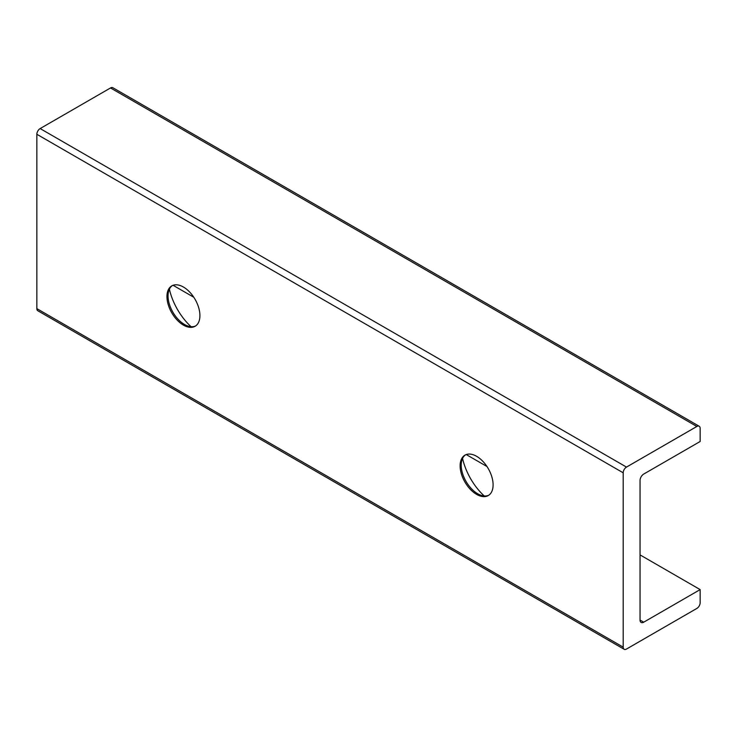 <?xml version="1.0" encoding="UTF-8"?>
<svg xmlns="http://www.w3.org/2000/svg" width="737" height="737" viewBox="0 0 737 737"><rect width="100%" height="100%" fill="white"/><g stroke="black" fill="none" stroke-linecap="round" stroke-linejoin="round"><path stroke-width="1.11" d="M462.56 458.423A45.611 26.329 -120 0 0 484.237 495.964M488.806 495.2A23.326 13.469 60 0 1 477.705 493.753L477.705 493.753A23.326 13.469 60 0 1 461.215 465.194A23.326 13.469 60 0 1 465.508 454.858M700.15 589.6L643.714 622.185A5.187 2.994 -60 0 1 641.126 622.433A5.187 2.994 -60 0 1 640.048 620.066L640.048 480.423A5.187 2.994 -60 0 1 643.714 474.075L700.15 441.491L700.15 428.372A4.662 2.69 120 0 0 699.183 426.244A4.662 2.69 120 0 0 696.852 426.474L626.487 467.092A4.662 2.69 120 0 0 623.189 472.804L623.189 647.15A4.662 2.69 120 0 0 624.156 649.279A4.662 2.69 120 0 0 626.487 649.048L696.852 608.43A4.662 2.69 120 0 0 700.15 602.719L700.15 589.6L640.048 554.897M486.973 466.521L466.245 454.554M193.803 297.26L173.066 285.293M476.609 456.304A23.326 13.469 60 0 1 491.846 476.857A23.326 13.469 60 0 1 488.272 495.54A23.326 13.469 60 0 1 464.946 482.081A23.326 13.469 60 0 1 464.946 455.153A23.326 13.469 60 0 1 476.609 456.304M699.183 426.244L112.844 87.721A4.662 2.69 120 0 0 110.513 87.952L40.148 128.57A4.662 2.69 120 0 0 36.85 134.281L36.85 308.628A4.662 2.69 120 0 0 37.817 310.756L624.156 649.279M183.439 287.043A23.326 13.469 60 0 1 198.668 307.596A23.326 13.469 60 0 1 195.093 326.279A23.326 13.469 60 0 1 171.776 312.82A23.326 13.469 60 0 1 171.776 285.892A23.326 13.469 60 0 1 183.439 287.043M169.39 289.171A45.611 26.329 -120 0 0 191.067 326.703M195.637 325.938A23.326 13.469 60 0 1 184.536 324.492L184.536 324.492A23.326 13.469 60 0 1 168.045 295.933A23.326 13.469 60 0 1 172.338 285.597M626.487 467.092L40.148 128.57M623.189 472.804L36.85 134.281M623.189 647.15L36.85 308.628M696.852 426.474L110.513 87.952M643.714 622.185L640.048 620.066"/></g></svg>
